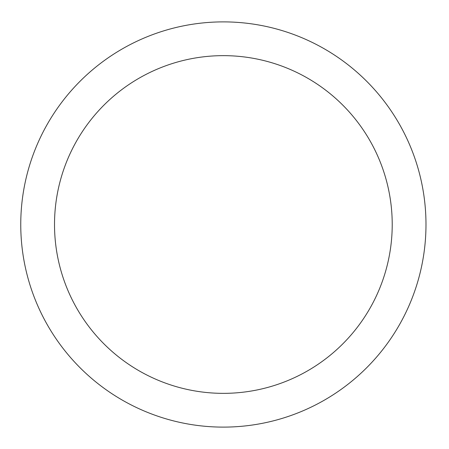 <?xml version="1.0" encoding="UTF-8"?>
<svg xmlns="http://www.w3.org/2000/svg" width="449" height="449" viewBox="0 0 449 449"><rect width="100%" height="100%" fill="white"/><g stroke="black" fill="none" stroke-linecap="round" stroke-linejoin="round"><path stroke-width="0.34" stroke-dasharray="2.25 1.68" d="M425.983 224.5A202.617 202.617 0 0 0 122.061 49.031A202.617 202.617 0 0 0 122.061 399.969A202.617 202.617 0 0 0 425.983 224.5M392.218 224.5A168.846 168.846 0 0 0 138.943 78.272A168.846 168.846 0 0 0 138.943 370.728A168.846 168.846 0 0 0 392.218 224.5"/><path stroke-width="0.67" d="M392.218 224.5A168.846 168.846 0 0 0 138.943 78.272A168.846 168.846 0 0 0 138.943 370.728A168.846 168.846 0 0 0 392.218 224.5M425.983 224.5A202.617 202.617 0 0 0 122.061 49.031A202.617 202.617 0 0 0 122.061 399.969A202.617 202.617 0 0 0 425.983 224.5"/></g></svg>
